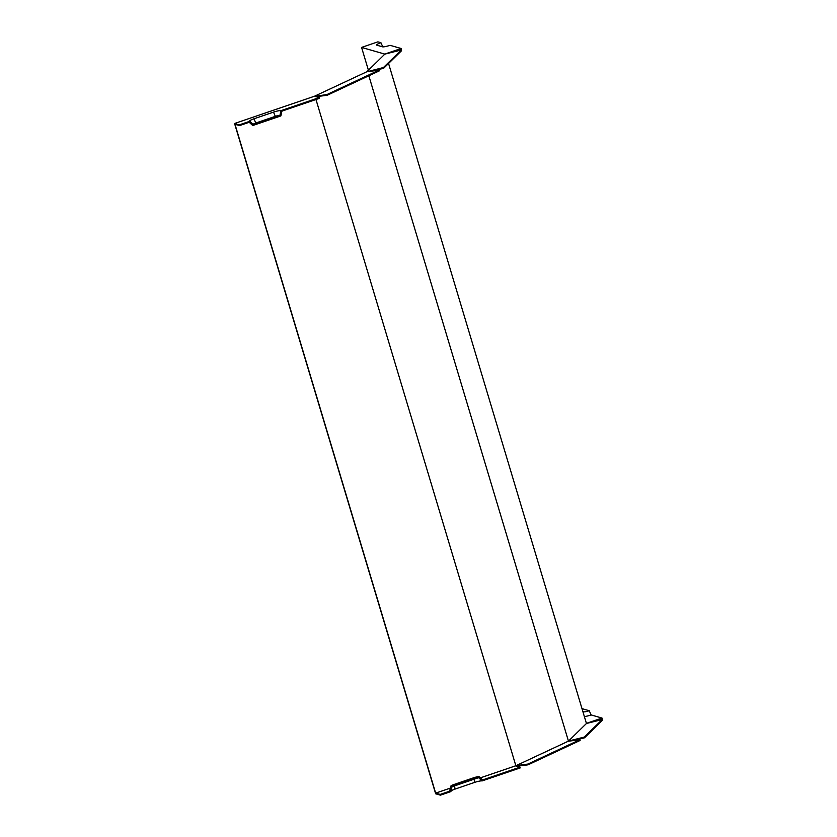 <?xml version="1.0" encoding="UTF-8"?>
<svg xmlns="http://www.w3.org/2000/svg" width="837" height="837" viewBox="0 0 837 837"><rect width="100%" height="100%" fill="white"/><g stroke="black" fill="none" stroke-linecap="round" stroke-linejoin="round"><path stroke-width="1.26" d="M515.414 765.081L515.665 765.928M314.785 96.381L326.974 94.529L327.204 95.261L316.009 96.726M327.204 95.261L379.255 70.894L379.035 70.162L366.763 71.773L314.712 96.129M366.983 71.741L383.451 67.515L383.67 68.257L372.831 70.978M383.67 68.257L401.561 50.712L401.341 49.979L384.842 54.123L366.951 71.658M568.553 741.027L584.32 737.073L602.221 719.538L586.444 723.492L568.553 741.027L568.239 740.389L368.845 75.769M586.444 723.492L388.556 63.466M516.126 765.614L568.187 741.247L579.905 739.72L527.854 764.076L516.126 765.614L515.634 765.008L315.978 99.509M568.239 740.389L568.187 741.247M586.245 722.739L586.434 723.367L602.012 718.052L591.11 714.934A7.083 1.099 163.3 0 1 584.498 716.587M450.358 788.098L435.648 793.12L234.988 124.294L239.539 125.592L239.309 124.859L234.559 123.499L314.388 96.265L319.138 97.615L280.981 110.641A6.309 0.973 163.3 0 0 273.49 112.137L275.352 116.343A3.85 0.596 -16.7 0 1 279.924 115.433L280.981 110.641M480.344 777.866L515.466 765.876L515.634 765.008M573.711 740.525L584.54 737.805L602.441 720.27L602.221 719.538M368.416 70.214L361.574 47.416L384.853 54.112M451.059 790.881A6.309 0.973 -16.7 0 1 455.025 789.103L474.579 782.428A6.309 0.973 -16.7 0 1 482.081 780.931L478.618 777.678L451.959 786.77L450.913 791.572L440.408 795.15L435.658 793.79L234.559 123.499M435.648 793.12L440.189 794.418L449.971 791.07L451.017 786.278A4.635 0.711 163.3 0 1 450.85 786.089A4.635 0.711 163.3 0 1 454.041 784.478L473.606 777.793A4.635 0.711 163.3 0 1 479.109 776.694L482.572 779.948L520.007 767.173L515.466 765.876M516.889 766.284L528.074 764.819L580.125 740.452L579.905 739.72M382.771 46.862L380.94 42.729A6.309 0.973 163.3 0 0 376.64 45.093A6.309 0.973 163.3 0 0 376.828 45.188L382.53 46.82A6.309 0.973 163.3 0 0 390.021 45.313L401.143 48.494L384.842 54.06M401.143 48.494L401.362 49.226L393.128 52.04M273.49 112.137L253.925 118.812A6.309 0.973 163.3 0 0 249.625 121.187A6.309 0.973 163.3 0 0 249.813 121.271L239.309 124.859M319.138 97.615L319.357 98.358L281.923 111.133L280.866 115.924L252.784 125.508L249.311 122.254L239.539 125.592M380.94 42.729L377.885 41.85L361.574 47.416M253.13 124.389A3.85 0.596 163.3 0 1 255.787 123.018L275.352 116.343M249.813 121.271L253.276 124.525L279.924 115.433M482.081 780.931L520.227 767.906L520.007 767.173M449.971 791.07A7.083 1.099 163.3 0 1 449.71 790.777L450.85 786.089M451.017 786.278L479.109 776.694M593.998 721.599L602.242 718.784L602.012 718.052M591.11 714.934L589.238 710.718A4.635 0.711 163.3 0 1 583.734 711.827L583.012 711.617M589.238 710.718L582.133 708.688M379.035 70.162L326.974 94.529M401.341 49.979L383.451 67.515M440.189 794.418L440.408 795.15M527.854 764.076L528.074 764.819M584.32 737.073L584.54 737.805M253.925 118.812L255.787 123.018M474.579 782.428L474.119 779.216M455.025 789.103L454.564 785.891M583.452 713.103L583.734 711.827M252.648 125.445L249.248 122.286"/></g></svg>
